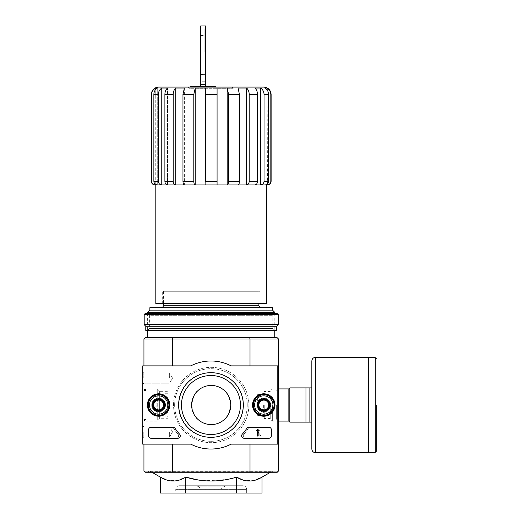 <?xml version="1.0" encoding="UTF-8"?>
<svg xmlns="http://www.w3.org/2000/svg" width="519" height="519" viewBox="0 0 519 519"><rect width="100%" height="100%" fill="white"/><g stroke="black" fill="none" stroke-linecap="round" stroke-linejoin="round"><path stroke-width="0.39" stroke-dasharray="2.6 1.95" d="M190.415 87.088L231.987 87.088L190.415 87.088L189.188 88.314L233.213 88.314L189.188 88.314L187.969 87.088L234.432 87.088L233.213 88.314L231.987 87.088M190.655 86.355L200.684 86.355L200.684 87.088L215.606 87.088L190.655 87.088L200.684 87.088L200.684 81.256L205.576 81.256L205.576 87.088L205.576 86.355L215.606 86.355M200.684 86.355L205.576 86.355M191.634 405.008C193.334 396.432 195.3 391.767 197.531 391.015C195.306 391.761 193.34 396.425 191.634 405.008C193.334 413.591 195.3 418.256 197.531 419.002C195.293 418.249 193.334 413.585 191.634 405.008A19.566 19.566 0 0 1 220.984 388.069A19.566 19.566 0 0 1 220.984 421.953A19.566 19.566 0 0 1 191.634 405.008M146.04 405.008L146.04 419.002L146.04 405.008M276.361 405.008L276.361 419.002L276.361 405.008M230.767 405.008C229.067 413.585 227.101 418.249 224.87 419.002C227.088 418.262 229.054 413.611 230.767 405.041C229.074 396.445 227.108 391.767 224.87 391.015C227.108 391.774 229.067 396.438 230.767 405.008M143.945 471.038L172.392 471.038L172.392 444.141L143.945 444.141L143.945 471.038L145.171 472.264L172.723 472.264L172.392 471.038L250.009 471.038L250.009 444.141L277.23 444.141L277.23 365.882L231.124 365.882A44.018 44.018 0 0 0 190.791 365.882L142.725 365.882L142.725 444.141L190.791 444.141A44.018 44.018 0 0 0 231.124 444.141L277.23 444.141L277.23 365.882L231.124 365.882A44.018 44.018 0 0 0 190.791 365.882L142.725 365.882L142.725 444.141L190.791 444.141A44.018 44.018 0 0 0 231.124 444.141L277.23 444.141L231.124 444.141A44.018 44.018 0 0 1 190.791 444.141L142.725 444.141L142.725 365.882L190.791 365.882A44.018 44.018 0 0 1 231.124 365.882L277.23 365.882L277.23 444.141M143.945 444.141L143.945 365.882L172.392 365.882L143.945 365.882L143.945 444.141L172.392 444.141M172.723 337.759L145.171 337.759L143.945 338.978L172.392 338.978L172.723 337.759L249.678 337.759L250.009 338.978L172.392 338.978L172.392 365.882L143.945 365.882L172.392 365.882M172.723 472.264L249.678 472.264L250.009 471.038L278.45 471.038L278.45 338.978L250.009 338.978L250.009 365.882L277.23 365.882M278.45 365.882L250.009 365.882M278.45 444.141L250.009 444.141M152.508 405.008A6.111 6.111 0 0 1 161.675 399.714A6.111 6.111 0 0 1 161.675 410.302A6.111 6.111 0 0 1 152.508 405.008A6.111 6.111 0 0 1 161.675 399.714A6.111 6.111 0 0 1 161.675 410.302A6.111 6.111 0 0 1 152.508 405.008M257.664 405.008A6.111 6.111 0 0 1 266.837 399.714A6.111 6.111 0 0 1 266.837 410.302A6.111 6.111 0 0 1 257.664 405.008A6.111 6.111 0 0 1 266.837 399.714A6.111 6.111 0 0 1 266.837 410.302A6.111 6.111 0 0 1 257.664 405.008L257.664 394.615L257.664 405.008M173.541 405.008A37.66 37.66 0 0 1 230.034 372.395A37.66 37.66 0 0 1 230.034 437.627A37.66 37.66 0 0 1 173.541 405.008A37.66 37.66 0 0 1 230.034 372.395A37.66 37.66 0 0 1 230.034 437.627A37.66 37.66 0 0 1 173.541 405.008M271.119 94.426L270.827 181.241C270.607 183.467 269.374 184.693 267.142 184.913L155.81 184.913L157.27 184.913L157.27 88.074C155.097 89.54 153.961 91.655 153.864 94.426L153.864 181.241C154.072 183.473 155.207 184.693 157.27 184.913L161.766 184.913L161.766 88.074L167.494 88.074L167.494 184.913L161.766 184.913L167.494 184.913L167.494 88.074C165.833 89.54 164.964 91.655 164.886 94.426L164.886 181.241C165.042 183.473 165.911 184.693 167.494 184.913L175.792 184.913L175.792 88.074L184.368 88.074L184.368 184.913L175.792 184.913L184.368 184.913L184.368 88.074L182.96 94.426L182.96 181.241C183.045 183.473 183.512 184.693 184.368 184.913L195.215 184.913L195.215 88.074L205.329 88.074L205.329 184.913L195.215 184.913L205.329 184.913L205.329 88.074L205.329 94.426L217.072 94.426L217.072 88.074L227.186 88.074L228.594 94.426L239.441 94.426L238.033 88.074L246.609 88.074L246.609 184.913L238.033 184.913L238.033 88.074L238.033 184.913C238.883 184.699 239.356 183.473 239.441 181.241L239.441 94.426M228.594 94.426L228.594 181.241C228.509 183.473 228.042 184.693 227.186 184.913L217.072 184.913L217.072 94.426M257.515 94.426L249.211 94.426L249.211 181.241C249.055 183.473 248.186 184.693 246.609 184.913L254.907 184.913L254.907 88.074L260.635 88.074L260.635 184.913L254.907 184.913L254.907 88.074C256.568 89.54 257.437 91.655 257.515 94.426L257.515 181.241C257.353 183.473 256.483 184.699 254.907 184.913L265.131 184.913L265.131 88.074L267.142 88.074L269.835 90.754M267.142 184.2L267.142 89.995M267.447 184.913L267.142 88.074M265.131 184.913L265.131 88.074C267.304 89.54 268.44 91.655 268.537 94.426L268.537 181.241C268.329 183.473 267.194 184.699 265.131 184.913M260.635 184.913C262.705 184.693 263.84 183.473 264.041 181.241L264.041 94.426L268.537 94.426M205.329 184.913L227.186 184.913L227.186 88.074M217.072 181.241L205.329 181.241L205.329 94.426M195.215 184.913C194.359 184.699 193.892 183.473 193.808 181.241L193.808 94.426L195.215 88.074M175.792 184.913C174.215 184.699 173.346 183.473 173.19 181.241L173.19 94.426C173.262 91.655 174.131 89.54 175.792 88.074M161.766 184.913C159.703 184.699 158.567 183.473 158.36 181.241L158.36 94.426C158.457 91.655 159.593 89.54 161.766 88.074M154.954 184.913L155.259 88.074L157.27 88.074L157.27 184.913L155.259 184.913C153.027 184.693 151.795 183.473 151.574 181.241L151.574 94.426L152.567 90.754M155.259 184.2L155.259 90.001M227.186 184.913L246.609 184.913M155.81 303.518L266.591 303.518M163.511 291.295L258.89 291.295L163.511 291.295L163.511 303.518M242.918 480.017L252.545 480.795L262.03 477.136M198.284 479.997L217.643 480.795L236.612 477.136L236.612 493.05L160.371 493.05M166.677 480.017L176.298 480.795L185.783 477.136L185.783 493.05M151.931 472.264L149.161 471.038L273.241 471.038L149.161 471.038M147.617 472.264L274.785 472.264L147.617 472.264L148.836 471.038L273.565 471.038L148.836 471.038M249.678 472.264L277.23 472.264L278.45 471.038M278.45 405.008L278.45 421.097L278.45 405.008M143.945 405.008L143.945 421.097L143.945 405.008M143.945 338.978L143.945 365.882M147.617 337.759L274.785 337.759L147.617 337.759M249.678 337.759L277.23 337.759L278.45 338.978M262.03 493.05L236.612 493.05M201.619 489.385L220.783 489.385L201.619 489.385L198.822 486.79L196.227 485.713L226.167 485.713L196.227 485.713M179.405 485.713L242.989 485.713L179.405 485.713C177.18 485.933 175.96 487.153 175.74 489.385L175.74 493.05L246.661 493.05L175.74 493.05M147.617 313.301L147.617 330.421L274.785 330.421L147.617 330.421L149.602 328.436L272.799 328.436L149.602 328.436L149.602 315.286L272.799 315.286L149.602 315.286L147.617 313.301L274.785 313.301L147.617 313.301M147.617 312.373L274.785 312.373M161.065 307.676L261.336 307.676L161.065 307.676M149.868 307.676L272.533 307.676M149.868 310.122L272.533 310.122M162.291 303.518L260.11 303.518L162.291 303.518L162.291 291.295L260.11 291.295L162.291 291.295M158.619 87.088L263.782 87.088M153.566 405.008A5.054 5.054 0 0 1 161.15 400.636A5.054 5.054 0 0 1 161.15 409.387A5.054 5.054 0 0 1 153.566 405.008A5.054 5.054 0 0 1 161.15 400.636A5.054 5.054 0 0 1 161.15 409.387A5.054 5.054 0 0 1 153.566 405.008A5.054 5.054 0 0 1 161.15 400.636A5.054 5.054 0 0 1 161.15 409.387A5.054 5.054 0 0 1 153.566 405.008A5.054 5.054 0 0 1 161.15 400.636A5.054 5.054 0 0 1 161.15 409.387A5.054 5.054 0 0 1 153.566 405.008M258.728 405.008A5.054 5.054 0 0 1 266.305 400.636A5.054 5.054 0 0 1 266.305 409.387A5.054 5.054 0 0 1 258.728 405.008A5.054 5.054 0 0 1 266.305 400.636A5.054 5.054 0 0 1 266.305 409.387A5.054 5.054 0 0 1 258.728 405.008A5.054 5.054 0 0 1 266.305 400.636A5.054 5.054 0 0 1 266.305 409.387A5.054 5.054 0 0 1 258.728 405.008A5.054 5.054 0 0 1 266.305 400.636A5.054 5.054 0 0 1 266.305 409.387A5.054 5.054 0 0 1 258.728 405.008M178.919 405.008A32.282 32.282 0 0 1 227.341 377.054A32.282 32.282 0 0 1 227.341 432.969A32.282 32.282 0 0 1 178.919 405.008A32.282 32.282 0 0 1 227.341 377.054A32.282 32.282 0 0 1 227.341 432.969A32.282 32.282 0 0 1 178.919 405.008M200.684 41.721L200.684 47.962L200.684 41.721M200.684 81.256L200.684 25.95M205.576 52.121L205.576 29.252L205.576 52.121M200.684 74.515L205.576 74.515L205.576 81.256M205.576 74.515L205.576 25.95M204.843 41.721L204.843 48.818L204.843 41.721M205.576 41.721L205.576 48.818L205.576 41.721M204.843 52.121L204.843 29.252L204.843 52.121M311.835 387.894L309.875 387.894L309.875 422.129L289.823 422.129L289.823 387.894L309.875 387.894L309.875 422.129L311.835 422.129L311.835 360.99M305.963 387.894L305.963 422.129M263.658 405.008L263.658 417.847L263.658 405.008M264.268 405.008L264.268 418.463L264.268 405.008M270.263 405.008L270.263 419.002L270.263 405.008M272.352 405.008L272.352 421.097L272.352 405.008M289.823 405.008L289.823 422.077L289.823 405.008M368.451 452.698L368.451 357.325M309.875 387.894L309.875 422.129M142.725 378.111L142.725 371.993L142.725 378.111M142.725 431.912L142.725 438.023L142.725 431.912M178.627 405.008A32.334 32.334 0 0 0 227.121 433.008A32.334 32.334 0 0 0 227.121 377.008A32.334 32.334 0 0 0 178.627 405.008A32.334 32.334 0 0 0 227.121 433.008A32.334 32.334 0 0 0 227.121 377.008A32.334 32.334 0 0 0 178.627 405.008A32.334 32.334 0 0 1 227.121 377.008A32.334 32.334 0 0 1 227.121 433.008A32.334 32.334 0 0 1 178.627 405.008M256.873 405.008A6.909 6.909 0 0 0 267.233 410.99A6.909 6.909 0 0 0 267.233 399.027A6.909 6.909 0 0 0 256.873 405.008A6.909 6.909 0 0 1 267.233 399.027A6.909 6.909 0 0 1 267.233 410.99A6.909 6.909 0 0 1 256.873 405.008M151.717 405.008A6.909 6.909 0 0 0 162.077 410.99A6.909 6.909 0 0 0 162.077 399.027A6.909 6.909 0 0 0 151.717 405.008A6.909 6.909 0 0 1 162.077 399.027A6.909 6.909 0 0 1 162.077 410.99A6.909 6.909 0 0 1 151.717 405.008M271.359 435.824L271.359 429.713A2.446 2.446 0 0 0 268.913 427.267L250.314 427.267A2.446 2.446 0 0 0 248.244 428.409A44.018 44.018 0 0 1 243.904 434.202A2.446 2.446 0 0 0 245.734 438.27L268.913 438.27A2.446 2.446 0 0 0 271.359 435.824L271.359 429.713A2.446 2.446 0 0 0 268.913 427.267L250.314 427.267A2.446 2.446 0 0 0 248.244 428.409A44.018 44.018 0 0 1 243.904 434.202A2.446 2.446 0 0 0 245.734 438.27L268.913 438.27A2.446 2.446 0 0 0 271.359 435.824A2.446 2.446 0 0 1 268.913 438.27L244.086 438.27A2.446 2.446 0 0 1 242.295 434.156A42.798 42.798 0 0 0 246.81 428.376A2.446 2.446 0 0 1 248.861 427.267L268.913 427.267A2.446 2.446 0 0 1 271.359 429.713L271.359 435.824M151.042 438.27L176.175 438.27A2.446 2.446 0 0 0 178.011 434.202A44.018 44.018 0 0 1 173.67 428.409A2.446 2.446 0 0 0 171.601 427.267L151.042 427.267A2.446 2.446 0 0 0 148.596 429.713L148.596 435.824A2.446 2.446 0 0 0 151.042 438.27L176.175 438.27A2.446 2.446 0 0 0 178.011 434.202A44.018 44.018 0 0 1 173.67 428.409A2.446 2.446 0 0 0 171.601 427.267L151.042 427.267A2.446 2.446 0 0 0 148.596 429.713L148.596 435.824A2.446 2.446 0 0 0 151.042 438.27A2.446 2.446 0 0 1 148.596 435.824L148.596 429.713A2.446 2.446 0 0 1 151.042 427.267L173.048 427.267A2.446 2.446 0 0 1 175.098 428.376A42.798 42.798 0 0 0 179.619 434.156A2.446 2.446 0 0 1 177.829 438.27L151.042 438.27M252.558 405.008A11.217 11.217 0 0 0 269.387 414.726A11.217 11.217 0 0 0 269.387 395.296A11.217 11.217 0 0 0 252.558 405.008M147.402 405.008A11.217 11.217 0 0 0 164.231 414.726A11.217 11.217 0 0 0 164.231 395.296A11.217 11.217 0 0 0 147.402 405.008M147.617 405.008A11.003 11.003 0 0 0 164.121 414.538A11.003 11.003 0 0 0 164.121 395.478A11.003 11.003 0 0 0 147.617 405.008M152.138 405.008A6.481 6.481 0 0 0 161.863 410.62A6.481 6.481 0 0 0 161.863 399.396A6.481 6.481 0 0 0 152.138 405.008A6.481 6.481 0 0 1 161.863 399.396A6.481 6.481 0 0 1 161.863 410.62A6.481 6.481 0 0 1 152.138 405.008M252.772 405.008A11.003 11.003 0 0 0 269.283 414.538A11.003 11.003 0 0 0 269.283 395.478A11.003 11.003 0 0 0 252.772 405.008M257.301 405.008A6.481 6.481 0 0 0 267.019 410.62A6.481 6.481 0 0 0 267.019 399.396A6.481 6.481 0 0 0 257.301 405.008A6.481 6.481 0 0 1 267.019 399.396A6.481 6.481 0 0 1 267.019 410.62A6.481 6.481 0 0 1 257.301 405.008M181.468 405.008A29.492 29.492 0 0 0 225.7 430.549A29.492 29.492 0 0 0 225.7 379.473A29.492 29.492 0 0 0 181.468 405.008A29.492 29.492 0 0 0 225.7 430.549A29.492 29.492 0 0 0 225.7 379.473A29.492 29.492 0 0 0 181.468 405.008A29.492 29.492 0 0 1 225.7 379.473A29.492 29.492 0 0 1 225.7 430.549A29.492 29.492 0 0 1 181.468 405.008M169.629 431.912L169.629 436.966L169.629 431.912M143.782 431.912L143.782 436.966L143.782 431.912M169.629 378.111L169.629 373.057L169.629 378.111M143.782 378.111L143.782 373.057L143.782 378.111M257.119 435.824L260.759 435.824L257.742 431.523A0.733 0.733 0 0 1 258.215 430.465A0.733 0.733 0 0 1 259.124 431.179L259.857 431.179A1.466 1.466 0 0 0 258.014 429.758A1.466 1.466 0 0 0 257.119 431.912L259.344 435.091L257.119 435.091L257.119 435.824L260.759 435.824L257.742 431.523A0.733 0.733 0 0 1 258.215 430.465A0.733 0.733 0 0 1 259.124 431.179L259.857 431.179A1.466 1.466 0 0 0 258.014 429.758A1.466 1.466 0 0 0 257.119 431.912L259.344 435.091L257.119 435.091L257.119 435.824M258.89 407.837L263.782 410.659L268.673 407.837L268.673 402.186L263.782 399.364L258.89 402.186L258.89 407.837A5.651 5.651 0 0 0 268.673 407.837A5.651 5.651 0 0 0 263.782 399.364A5.651 5.651 0 0 0 258.89 407.837L258.89 402.186L263.782 399.364L268.673 402.186L268.673 407.837L266.228 409.244A4.892 4.892 0 0 0 266.228 400.772A4.892 4.892 0 0 0 258.89 405.008A4.892 4.892 0 0 0 261.336 409.244L258.89 407.837M263.782 395.841A9.173 9.173 0 0 0 255.835 409.595A9.173 9.173 0 0 0 271.722 409.595A9.173 9.173 0 0 0 263.782 395.841M263.782 394.615A10.393 10.393 0 0 0 254.777 410.205A10.393 10.393 0 0 0 272.78 410.205A10.393 10.393 0 0 0 263.782 394.615A10.393 10.393 0 0 0 254.777 410.205A10.393 10.393 0 0 0 272.78 410.205A10.393 10.393 0 0 0 263.782 394.615M263.782 394.92A10.088 10.088 0 0 0 255.043 410.055A10.088 10.088 0 0 0 272.514 410.055A10.088 10.088 0 0 0 263.782 394.92M263.782 398.774A6.234 6.234 0 0 0 258.378 408.129A6.234 6.234 0 0 0 269.179 408.129A6.234 6.234 0 0 0 263.782 398.774M263.782 398.897A6.111 6.111 0 0 0 258.488 408.07A6.111 6.111 0 0 0 269.076 408.07A6.111 6.111 0 0 0 263.782 398.897A6.111 6.111 0 0 0 258.488 408.07A6.111 6.111 0 0 0 269.076 408.07A6.111 6.111 0 0 0 263.782 398.897M263.782 400.097A4.918 4.918 0 0 0 259.526 407.467A4.918 4.918 0 0 0 268.038 407.467A4.918 4.918 0 0 0 263.782 400.097M261.336 409.244A4.892 4.892 0 0 0 266.228 409.244L263.782 410.659L261.336 409.244M153.728 407.837L158.619 410.659L163.511 407.837L163.511 402.186L158.619 399.364L153.728 402.186L153.728 407.837A5.651 5.651 0 0 0 163.511 407.837A5.651 5.651 0 0 0 158.619 399.364A5.651 5.651 0 0 0 153.728 407.837L153.728 402.186L158.619 399.364L163.511 402.186L163.511 407.837L161.065 409.244A4.892 4.892 0 0 0 161.065 400.772A4.892 4.892 0 0 0 153.728 405.008A4.892 4.892 0 0 0 156.174 409.244L153.728 407.837M158.619 395.841A9.173 9.173 0 0 0 150.679 409.595A9.173 9.173 0 0 0 166.56 409.595A9.173 9.173 0 0 0 158.619 395.841M158.619 394.615A10.393 10.393 0 0 0 149.621 410.205A10.393 10.393 0 0 0 167.624 410.205A10.393 10.393 0 0 0 158.619 394.615A10.393 10.393 0 0 0 149.621 410.205A10.393 10.393 0 0 0 167.624 410.205A10.393 10.393 0 0 0 158.619 394.615M158.619 394.92A10.088 10.088 0 0 0 149.887 410.055A10.088 10.088 0 0 0 167.358 410.055A10.088 10.088 0 0 0 158.619 394.92M158.619 398.774A6.234 6.234 0 0 0 153.222 408.129A6.234 6.234 0 0 0 164.023 408.129A6.234 6.234 0 0 0 158.619 398.774M158.619 398.897A6.111 6.111 0 0 0 153.326 408.07A6.111 6.111 0 0 0 163.913 408.07A6.111 6.111 0 0 0 158.619 398.897A6.111 6.111 0 0 0 153.326 408.07A6.111 6.111 0 0 0 163.913 408.07A6.111 6.111 0 0 0 158.619 398.897M158.619 400.097A4.918 4.918 0 0 0 154.364 407.467A4.918 4.918 0 0 0 162.875 407.467A4.918 4.918 0 0 0 158.619 400.097M156.174 409.244A4.892 4.892 0 0 0 161.065 409.244L158.619 410.659L156.174 409.244M247.271 405.008A36.317 36.317 0 0 0 192.796 373.557A36.317 36.317 0 0 0 192.796 436.46A36.317 36.317 0 0 0 247.271 405.008A36.317 36.317 0 0 0 192.796 373.557A36.317 36.317 0 0 0 192.796 436.46A36.317 36.317 0 0 0 247.271 405.008M257.424 429.713L258.157 429.713L258.157 436.07L257.424 436.07L257.424 430.66L256.684 430.686L257.054 430.322A0.37 0.37 0 0 0 257.424 429.953L257.424 429.713M263.782 415.401A10.393 10.393 0 0 1 254.777 399.812A10.393 10.393 0 0 1 272.78 399.812A10.393 10.393 0 0 1 263.782 415.401M263.782 415.096A10.088 10.088 0 0 1 255.043 399.967A10.088 10.088 0 0 1 272.514 399.967A10.088 10.088 0 0 1 263.782 415.096M263.782 411.249A6.234 6.234 0 0 1 258.378 401.894A6.234 6.234 0 0 1 269.179 401.894A6.234 6.234 0 0 1 263.782 411.249M263.782 411.126A6.111 6.111 0 0 1 258.488 401.953A6.111 6.111 0 0 1 269.076 401.953A6.111 6.111 0 0 1 263.782 411.126A6.111 6.111 0 0 1 258.488 401.953A6.111 6.111 0 0 1 269.076 401.953A6.111 6.111 0 0 1 263.782 411.126M263.782 409.926A4.918 4.918 0 0 1 259.526 402.556A4.918 4.918 0 0 1 268.038 402.556A4.918 4.918 0 0 1 263.782 409.926M158.619 415.401A10.393 10.393 0 0 1 149.621 399.812A10.393 10.393 0 0 1 167.624 399.812A10.393 10.393 0 0 1 158.619 415.401M158.619 415.096A10.088 10.088 0 0 1 149.887 399.967A10.088 10.088 0 0 1 167.358 399.967A10.088 10.088 0 0 1 158.619 415.096M158.619 411.249A6.234 6.234 0 0 1 153.222 401.894A6.234 6.234 0 0 1 164.023 401.894A6.234 6.234 0 0 1 158.619 411.249M158.619 411.126A6.111 6.111 0 0 1 153.326 401.953A6.111 6.111 0 0 1 163.913 401.953A6.111 6.111 0 0 1 158.619 411.126A6.111 6.111 0 0 1 153.326 401.953A6.111 6.111 0 0 1 163.913 401.953A6.111 6.111 0 0 1 158.619 411.126M158.619 409.926A4.918 4.918 0 0 1 154.364 402.556A4.918 4.918 0 0 1 162.875 402.556A4.918 4.918 0 0 1 158.619 409.926M145.417 313.301L276.984 313.301M144.191 314.527L278.21 314.527M144.191 324.673L278.21 324.673M145.781 326.263L276.621 326.263M145.781 330.421L276.621 330.421M143.945 419.002L143.945 391.015L143.945 419.002L146.04 421.097L146.04 388.919L146.04 421.097L157.263 421.097L157.263 388.919L157.263 421.097L159.657 418.703L159.657 391.313L159.657 418.703L167.916 418.703L167.916 391.313L167.916 418.703M143.945 406.844L143.945 403.179L143.945 406.844L156.174 406.844L156.174 403.179L143.945 403.179L156.174 403.179L156.174 406.844L143.945 406.844M167.916 416.751L167.916 393.272L167.916 416.751L165.1 416.751L165.1 393.272L165.1 416.751M165.1 412.715L165.1 397.307L165.1 412.715L167.916 412.715L167.916 397.307L167.916 412.715M264.041 181.241L268.537 181.241M249.211 181.241L257.515 181.241M228.594 181.241L239.441 181.241M182.96 94.426L193.808 94.426M182.96 181.241L193.808 181.241M164.886 94.426L173.19 94.426M164.886 181.241L173.19 181.241M153.864 94.426L158.36 94.426M153.864 181.241L158.36 181.241M163.511 305.23L258.89 305.23M150.38 471.369L272.021 471.369L150.38 471.369M201.275 489.235L221.126 489.235L201.275 489.235M198.822 486.79L223.579 486.79L198.822 486.79M175.74 489.385L246.661 489.385L175.74 489.385M200.684 86.238L205.576 86.238M257.911 405.008L257.911 415.648L257.911 405.008M288.849 421.097L288.849 388.919M375.295 452.334L375.295 357.688M315.5 452.698L315.5 357.325M143.945 421.097L146.04 419.002L197.531 419.002M143.945 388.919L146.04 391.015L197.531 391.015M224.87 419.002L276.361 419.002L278.45 421.097L272.352 421.097L270.263 419.002M224.87 391.015L276.361 391.015L278.45 388.919L272.352 388.919L270.263 391.015M258.89 291.295L258.89 303.518M270.47 472.264L273.241 471.038M273.565 471.038L274.785 472.264M226.167 485.713L223.579 486.79L220.783 489.385M246.661 493.05L246.661 489.385C246.441 487.153 245.221 485.933 242.989 485.713M274.785 313.301L274.785 330.421L272.799 328.436L272.799 315.286L274.785 313.301M260.11 291.295L260.11 303.518M204.843 48.818L205.576 48.818M204.843 34.63L205.576 34.63M204.843 74.983L205.576 74.983M204.843 29.252L205.576 29.252M200.684 47.962L205.576 47.962M200.684 35.487L205.576 35.487M263.658 394.375L257.664 394.615M263.658 415.648L257.664 415.401M263.658 417.847L264.268 418.463L270.263 418.463M263.658 392.169L264.268 391.56L270.263 391.56M172.542 431.912L169.629 426.858L143.782 426.858L142.725 425.801L143.782 426.858L169.629 426.858L172.542 431.912L169.629 436.966L143.782 436.966L142.725 438.023L143.782 436.966L169.629 436.966L172.542 431.912M172.542 378.111L169.629 373.057L143.782 373.057L142.725 371.993L143.782 373.057L169.629 373.057L172.542 378.111L169.629 383.165L143.782 383.165L142.725 384.222L143.782 383.165L169.629 383.165L172.542 378.111M143.945 391.015L146.04 388.919L157.263 388.919L159.657 391.313L167.916 391.313M165.1 393.272L167.916 393.272M165.1 397.307L167.916 397.307"/><path stroke-width="0.78" d="M190.655 87.088L190.655 86.355L215.606 86.355L215.606 87.088M205.329 181.955L205.329 88.074L195.215 88.074L193.808 94.426L182.96 94.426L184.368 88.074L175.792 88.074C174.131 89.54 173.262 91.655 173.19 94.426L164.886 94.426C164.964 91.655 165.833 89.54 167.494 88.074L161.766 88.074C159.593 89.54 158.457 91.655 158.36 94.426L153.864 94.426C153.961 91.655 155.097 89.54 157.27 88.074L155.259 88.074C152.897 89.534 151.671 91.649 151.574 94.426L151.282 94.426C151.717 89.969 154.162 87.523 158.619 87.088L263.782 87.088C268.239 87.523 270.684 89.969 271.119 94.426L270.827 94.426C270.73 91.649 269.504 89.528 267.142 88.074L265.131 88.074C267.304 89.54 268.44 91.655 268.537 94.426L264.041 94.426C263.944 91.655 262.809 89.54 260.635 88.074L254.907 88.074C256.568 89.54 257.437 91.655 257.515 94.426L249.211 94.426C249.139 91.655 248.27 89.54 246.609 88.074L238.033 88.074L239.441 94.426L228.594 94.426L227.186 88.074L217.072 88.074L217.072 94.426L205.329 94.426M193.808 94.426L193.808 181.241C193.892 183.473 194.359 184.693 195.215 184.913L217.072 184.913L217.072 94.426M205.329 184.913L227.186 184.913L227.186 88.074M239.441 94.426L239.441 181.241C239.356 183.473 238.889 184.693 238.033 184.913L227.186 184.913C228.042 184.699 228.509 183.473 228.594 181.241L228.594 94.426M227.186 184.913L246.609 184.913L246.609 88.074C248.27 89.54 249.139 91.655 249.211 94.426L249.211 181.241C249.055 183.473 248.186 184.699 246.609 184.913L260.635 184.913L260.635 88.074C262.809 89.54 263.944 91.655 264.041 94.426L264.041 181.241C263.834 183.473 262.698 184.699 260.635 184.913L267.142 184.913L267.142 184.2M246.609 184.913L254.907 184.913C256.49 184.693 257.359 183.473 257.515 181.241L257.515 94.426M260.635 184.913L265.131 184.913C267.194 184.693 268.329 183.473 268.537 181.241L268.537 94.426M267.142 89.995L267.142 88.074M270.827 181.241L271.119 181.241C270.899 183.473 269.679 184.693 267.447 184.913L267.142 184.913C269.374 184.693 270.607 183.473 270.827 181.241L270.827 94.426L269.835 90.754M152.567 90.754L155.259 88.074L155.259 90.001M155.259 184.2L155.259 184.913C153.027 184.699 151.801 183.473 151.574 181.241L151.574 94.426M151.574 181.241L151.282 181.241C151.503 183.473 152.722 184.693 154.954 184.913L157.27 184.913C155.207 184.699 154.072 183.473 153.864 181.241L153.864 94.426M161.766 88.074L161.766 184.913L157.27 184.913L161.766 184.913C159.696 184.693 158.561 183.473 158.36 181.241L158.36 94.426M161.766 184.913L167.494 184.913C165.911 184.699 165.048 183.473 164.886 181.241L164.886 94.426M175.792 88.074L175.792 184.913L167.494 184.913L175.792 184.913C174.215 184.693 173.346 183.473 173.19 181.241L173.19 94.426M175.792 184.913L184.368 184.913C183.518 184.699 183.045 183.473 182.96 181.241L182.96 94.426M195.215 184.913L184.368 184.913L195.215 184.913L195.215 88.074M266.591 184.913L266.591 303.518L155.81 303.518L155.81 184.913M163.511 303.518L163.511 305.23C163.368 306.716 162.551 307.533 161.065 307.676M198.284 479.997L185.783 477.136C202.728 482.294 219.673 482.294 236.612 477.136L236.612 493.05L262.03 493.05L262.03 477.136C253.583 482.3 245.111 482.3 236.612 477.136L242.918 480.017M151.931 472.264L160.371 477.136L160.371 493.05L185.783 493.05L185.783 477.136C177.336 482.3 168.863 482.3 160.371 477.136L166.677 480.017M191.634 405.008A19.566 19.566 0 0 1 220.984 388.069A19.566 19.566 0 0 1 220.984 421.953A19.566 19.566 0 0 1 191.634 405.008M277.23 444.141L231.124 444.141A44.018 44.018 0 0 1 190.791 444.141L142.725 444.141L142.725 365.882L190.791 365.882A44.018 44.018 0 0 1 231.124 365.882L277.23 365.882L277.23 444.141L278.45 444.141L278.45 471.038L277.23 472.264L249.678 472.264L250.009 471.038L172.392 471.038L172.392 444.141M278.45 471.038L250.009 471.038L250.009 444.141M277.23 365.882L278.45 365.882L278.45 444.141M249.678 337.759L172.723 337.759L172.392 338.978L250.009 338.978L249.678 337.759L277.23 337.759L278.45 338.978L250.009 338.978L250.009 365.882M143.945 365.882L143.945 338.978L172.392 338.978L172.392 365.882M249.678 472.264L145.171 472.264L143.945 471.038L143.945 444.141M143.945 471.038L172.392 471.038L172.723 472.264M278.45 338.978L278.45 365.882M172.723 337.759L145.171 337.759L143.945 338.978M185.783 493.05L236.612 493.05M272.533 310.122L149.868 310.122L149.868 307.676L272.533 307.676L272.533 310.122L274.785 312.373L147.617 312.373L147.617 313.301M147.617 330.421L147.617 337.759M149.868 310.122L147.617 312.373M234.432 87.088L187.969 87.088M200.684 84.552L205.576 84.552L205.576 25.95L200.684 25.95L200.684 86.355M205.576 84.552L205.576 86.355M311.835 387.894L289.823 387.894L289.823 422.129L311.835 422.129L311.835 449.032L311.835 360.99C312.055 358.759 313.275 357.539 315.5 357.325L315.5 452.698L368.451 452.698L368.451 357.325L315.5 357.325M305.963 387.894L305.963 422.129M309.875 387.894L309.875 422.129M376.275 405.008L376.275 451.355L376.275 405.008M147.402 405.008A11.217 11.217 0 0 1 164.231 395.296A11.217 11.217 0 0 1 164.231 414.726A11.217 11.217 0 0 1 147.402 405.008M252.558 405.008A11.217 11.217 0 0 1 269.387 395.296A11.217 11.217 0 0 1 269.387 414.726A11.217 11.217 0 0 1 252.558 405.008M178.627 405.008A32.334 32.334 0 0 1 227.121 377.008A32.334 32.334 0 0 1 227.121 433.008A32.334 32.334 0 0 1 178.627 405.008M268.913 427.267A2.446 2.446 0 0 1 271.359 429.713L271.359 435.824A2.446 2.446 0 0 1 268.913 438.27L244.086 438.27A2.446 2.446 0 0 1 242.295 434.156A42.798 42.798 0 0 0 246.81 428.376A2.446 2.446 0 0 1 248.861 427.267L268.913 427.267M173.048 427.267A2.446 2.446 0 0 1 175.098 428.376A42.798 42.798 0 0 0 179.619 434.156A2.446 2.446 0 0 1 177.829 438.27L151.042 438.27A2.446 2.446 0 0 1 148.596 435.824L148.596 429.713A2.446 2.446 0 0 1 151.042 427.267L173.048 427.267M147.617 405.008A11.003 11.003 0 0 1 164.121 395.478A11.003 11.003 0 0 1 164.121 414.538A11.003 11.003 0 0 1 147.617 405.008M252.772 405.008A11.003 11.003 0 0 1 269.283 395.478A11.003 11.003 0 0 1 269.283 414.538A11.003 11.003 0 0 1 252.772 405.008M181.468 405.008A29.492 29.492 0 0 1 225.7 379.473A29.492 29.492 0 0 1 225.7 430.549A29.492 29.492 0 0 1 181.468 405.008M257.424 429.713L258.157 429.713L258.157 436.07L257.424 436.07L257.424 430.66L256.684 430.686L257.054 430.322A0.37 0.37 0 0 0 257.424 429.953L257.424 429.713M258.89 402.186L263.782 399.364L268.673 402.186L268.673 407.837L263.782 410.659L258.89 407.837L258.89 402.186A5.651 5.651 0 0 1 268.673 402.186A5.651 5.651 0 0 1 263.782 410.659A5.651 5.651 0 0 1 258.89 402.186L258.89 407.837L263.782 410.659L268.673 407.837L268.673 402.186L266.228 400.772A4.892 4.892 0 0 1 266.228 409.244A4.892 4.892 0 0 1 258.89 405.008A4.892 4.892 0 0 1 261.336 400.772L258.89 402.186M263.782 414.181A9.173 9.173 0 0 1 255.835 400.428A9.173 9.173 0 0 1 271.722 400.428A9.173 9.173 0 0 1 263.782 414.181M263.782 415.401A10.393 10.393 0 0 1 254.777 399.812A10.393 10.393 0 0 1 272.78 399.812A10.393 10.393 0 0 1 263.782 415.401M261.336 400.772A4.892 4.892 0 0 1 266.228 400.772L263.782 399.364L261.336 400.772M153.728 402.186L158.619 399.364L163.511 402.186L163.511 407.837L158.619 410.659L153.728 407.837L153.728 402.186A5.651 5.651 0 0 1 163.511 402.186A5.651 5.651 0 0 1 158.619 410.659A5.651 5.651 0 0 1 153.728 402.186L153.728 407.837L158.619 410.659L163.511 407.837L163.511 402.186L161.065 400.772A4.892 4.892 0 0 1 161.065 409.244A4.892 4.892 0 0 1 153.728 405.008A4.892 4.892 0 0 1 156.174 400.772L153.728 402.186M158.619 414.181A9.173 9.173 0 0 1 150.679 400.428A9.173 9.173 0 0 1 166.56 400.428A9.173 9.173 0 0 1 158.619 414.181M158.619 415.401A10.393 10.393 0 0 1 149.621 399.812A10.393 10.393 0 0 1 167.624 399.812A10.393 10.393 0 0 1 158.619 415.401M156.174 400.772A4.892 4.892 0 0 1 161.065 400.772L158.619 399.364L156.174 400.772M278.21 314.527L276.984 313.301L145.417 313.301L144.191 314.527L144.191 324.673L278.21 324.673L278.21 314.527L144.191 314.527M278.21 324.673L276.621 326.263L145.781 326.263L144.191 324.673M276.621 326.263L276.621 330.421L145.781 330.421L145.781 326.263M217.072 181.241L205.329 181.241M239.441 181.241L228.594 181.241M257.515 181.241L249.211 181.241M268.537 181.241L264.041 181.241M158.36 181.241L153.864 181.241M173.19 181.241L164.886 181.241M193.808 181.241L182.96 181.241M258.89 303.518L258.89 305.23L163.511 305.23M200.684 74.223L205.576 74.223M278.45 388.919L288.849 388.919L288.849 421.097L289.823 422.077M368.451 357.688L375.295 357.688L375.295 452.334L376.275 451.355M271.119 181.241L271.119 94.426M151.282 181.241L151.282 94.426M262.03 477.136L270.47 472.264M274.785 312.373L274.785 313.301M274.785 330.421L274.785 337.759M258.89 305.23C258.267 305.827 259.085 306.645 261.336 307.676M278.45 421.097L288.849 421.097M288.849 388.919L289.823 387.946M375.295 357.688L376.275 358.668M368.451 452.334L375.295 452.334M315.5 452.698C313.275 452.484 312.055 451.258 311.835 449.032"/></g></svg>
